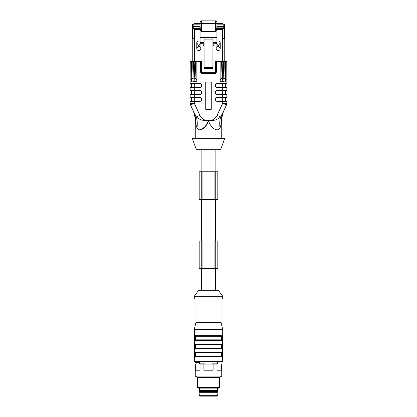 <?xml version="1.0" encoding="UTF-8"?>
<svg xmlns="http://www.w3.org/2000/svg" width="417" height="417" viewBox="0 0 417 417"><rect width="100%" height="100%" fill="white"/><g stroke="black" fill="none" stroke-linecap="round" stroke-linejoin="round"><path stroke-width="0.63" d="M201.875 149.724L201.875 171.799M208.5 149.724L196.36 149.724L192.425 138.684L224.575 138.684L220.64 149.724L208.5 149.724M220.046 127.92C217.189 132.955 210.423 127.248 208.526 120.821L208.474 120.821C206.551 127.227 199.894 132.966 196.954 127.92L195.589 123.458C195.14 120.518 195.14 120.518 195.589 123.458A27.595 24.269 -25 0 0 193.697 111.798L196.386 116.974C199.362 119.669 203.371 120.93 208.417 120.758L208.583 120.758C213.53 120.956 217.538 119.695 220.614 116.974L223.303 111.798A27.595 24.269 -155 0 0 221.411 123.458C221.86 120.518 221.86 120.518 221.411 123.458L220.046 127.92A27.595 23.06 -121.1 0 1 220.614 116.974L217.09 115.327L222.709 103.27L222.709 101.43L226.853 101.43L226.853 103.27A4.139 4.139 0 0 1 226.462 105.021L223.303 111.798L226.462 105.021L222.709 103.27L226.853 103.27A4.139 4.139 0 0 1 226.462 105.021A4.139 4.139 0 0 0 226.853 103.27M200.16 129.916L205.044 126.872L208.526 120.821M190.976 83.494L190.147 83.494L190.147 61.414L191.58 61.414L191.711 80.392L190.976 80.705L190.976 83.494L199.529 83.494A2.069 2.069 0 0 1 201.599 85.563A2.069 2.069 0 0 1 199.529 87.633L194.291 87.633L194.291 90.39L199.529 90.39A2.069 2.069 0 0 1 201.599 92.459A2.069 2.069 0 0 1 199.529 94.529L194.291 94.529L194.291 97.291L199.529 97.291A2.069 2.069 0 0 1 201.599 99.361A2.069 2.069 0 0 1 199.529 101.43L194.291 101.43L194.291 103.27L190.147 103.27A4.139 4.139 0 0 0 190.538 105.021A4.139 4.139 0 0 1 190.147 103.27A4.139 4.139 0 0 0 190.538 105.021L193.697 111.798L190.538 105.021L194.291 103.27L199.91 115.327L196.386 116.974A27.595 23.06 -58.9 0 1 196.954 127.92M200.634 61.414L201.463 61.414L201.463 71.901L200.634 71.901L200.634 61.414L196.991 61.414L196.991 79.605A2.554 2.21 -96.9 0 1 194.854 82.066L192.894 82.066A2.554 2.21 -83.1 0 1 190.976 80.705L190.866 61.414M217.471 101.43L222.709 101.43L222.709 94.529L226.853 94.529L226.853 97.291L217.471 97.291A2.069 2.069 0 0 0 215.401 99.361A2.069 2.069 0 0 0 217.471 101.43M217.471 94.529L222.709 94.529L222.709 87.633L226.853 87.633L226.853 90.39L217.471 90.39A2.069 2.069 0 0 0 215.401 92.459A2.069 2.069 0 0 0 217.471 94.529M226.134 61.414L226.024 80.705A2.554 2.21 -96.9 0 1 224.106 82.066L222.146 82.066A2.554 2.21 -83.1 0 1 220.009 79.605L220.009 61.414L220.833 61.414L220.833 79.605L221.463 61.414L226.853 61.414L226.853 83.494L217.471 83.494A2.069 2.069 0 0 0 215.401 85.563A2.069 2.069 0 0 0 217.471 87.633L222.709 87.633L222.709 83.494M220.009 61.414L216.366 61.414L216.366 71.901L215.537 71.901L215.537 61.414L216.366 61.414M211.257 82.665L211.257 109.155A0.553 0.553 0 0 1 210.71 109.707L206.29 109.707A0.553 0.553 0 0 1 205.743 109.155L205.743 82.665A0.553 0.553 0 0 1 206.29 82.113L210.71 82.113A0.553 0.553 0 0 1 211.257 82.665M221.463 61.414L220.833 61.414M190.866 79.611L191.58 79.611L191.825 77.604L192.211 68.044L192.211 61.414L191.58 61.414M192.211 61.414L193.587 61.414L192.894 82.066M191.711 80.392L192.894 81.346L194.854 81.346L194.16 61.414L193.587 61.414M194.16 61.414L196.991 61.414M214.708 72.73L202.292 72.73L214.708 72.73A0.829 0.829 0 0 0 215.537 71.901A0.829 0.829 0 0 1 214.708 72.73L214.708 73.559A1.658 1.658 0 0 0 216.366 71.901M190.147 103.27L190.147 101.43L194.291 101.43L194.291 97.291L190.147 97.291L190.147 94.529L194.291 94.529L194.291 90.39L190.147 90.39L190.147 87.633L194.291 87.633L194.291 83.494M191.528 101.43L191.528 97.291M225.472 97.291L225.472 101.43M191.528 94.529L191.528 90.39M225.472 90.39L225.472 94.529M225.472 83.494L225.472 87.633M191.528 87.633L191.528 83.494M222.84 61.414L222.454 78.797L223.799 78.797L223.413 61.414M202.292 72.73A0.829 0.829 0 0 1 201.463 71.901A0.829 0.829 0 0 0 202.292 72.73L202.292 73.559L214.708 73.559M224.106 82.066L224.106 81.346L225.289 80.392L225.42 79.611L225.42 61.414M220.009 79.605L220.833 79.605C220.921 80.82 221.359 81.404 222.146 81.346L224.106 81.346L223.799 78.797A1.381 1.194 -6.9 0 0 225.175 77.604L225.42 79.611L226.134 79.611M194.854 82.066L194.854 81.346C195.641 81.404 196.079 80.825 196.167 79.605L196.991 79.605M226.024 83.494L226.024 80.705L225.289 80.392M222.146 82.066L222.454 78.797A1.381 1.194 6.9 0 1 221.078 77.604M216.918 41.351A2.069 2.069 0 0 1 220.228 43.008L220.228 48.528A2.069 2.069 0 0 1 218.159 50.598A2.069 2.069 0 0 1 216.089 48.528L216.089 43.227M200.911 43.227L200.911 48.528A2.069 2.069 0 0 1 198.841 50.598A2.069 2.069 0 0 1 196.772 48.528L196.772 43.008A2.069 2.069 0 0 1 200.082 41.351M204.085 46.511A2.069 2.069 0 0 1 204.085 44.03M212.915 44.03A2.069 2.069 0 0 1 212.915 46.511M192.247 61.414L192.247 38.593A0.553 0.553 0 0 1 192.425 38.187L192.425 29.075L192.425 38.218L194.452 38.041L195.005 38.593L195.005 29.763L200.082 29.763M193.076 38.041L194.452 38.041L194.452 29.211L195.005 29.763M200.082 29.211L194.452 29.211M216.918 29.211L222.548 29.211L222.548 38.041L222.548 29.211L221.995 29.763L221.995 38.593L222.548 38.593L222.548 61.414M224.753 61.414L224.753 38.593L222.548 38.593L222.548 38.041L223.924 38.041L222.548 38.041L221.995 38.593M224.023 29.075L224.023 38.046L224.575 38.218L224.575 29.075L216.918 29.075M224.753 38.593A0.553 0.553 0 0 0 224.575 38.187L224.575 24.989A0.829 0.829 0 0 0 223.747 24.16L216.918 24.16M200.911 48.528L196.772 43.008M200.911 43.008L196.772 48.528M216.089 43.008L220.228 48.528M216.089 48.528L220.228 43.008M200.082 28.492L193.806 28.492L193.806 29.075L192.425 29.075L192.425 28.492L193.806 28.492L193.806 27.115A1.381 1.376 180 0 0 192.425 28.492L192.425 24.989L200.082 24.989L200.082 25.52C200.165 29.164 200.629 31.166 201.463 31.525L215.537 31.525C216.371 31.166 216.835 29.164 216.918 25.52L216.918 37.655L212.915 37.655L212.915 68.795L204.085 68.795L204.085 39.115L212.915 39.115M193.806 29.075L200.082 29.075M192.425 28.492L192.425 26.646L200.082 26.646M200.082 24.16L193.253 24.16A0.829 0.829 0 0 0 192.425 24.989M200.082 23.331L194.729 23.331L200.082 23.331M194.729 23.331A0.553 0.553 0 0 0 194.176 23.884L194.176 24.16M216.918 23.331L221.443 23.331L216.918 23.331M222.271 23.331L221.443 23.331L222.271 23.331A0.553 0.553 0 0 1 222.824 23.884L222.824 24.16M200.082 22.231A1.381 1.381 0 0 1 201.463 20.85A1.381 1.381 0 0 0 200.082 22.231L200.082 37.655L212.915 37.655M216.918 25.52L216.918 23.607L215.537 23.607L215.537 20.85A1.381 1.381 0 0 1 216.918 22.231A1.381 1.381 0 0 0 215.537 20.85L201.463 20.85L201.463 23.607L215.537 23.607L215.537 31.525M204.085 39.115L204.085 37.655M204.085 43.227L200.082 43.227L200.082 42.492L204.085 42.492M216.918 37.655L216.918 43.227L212.915 43.227M216.918 42.492L212.915 42.492M200.082 37.655L200.082 42.492M216.918 22.231L216.918 23.607M224.575 28.492A1.381 1.376 180 0 0 223.194 27.115L223.194 28.492L224.575 28.492L224.575 26.646L216.918 26.646M201.255 171.799L199.185 171.799L199.185 199.394L201.255 199.394L201.255 171.799L217.815 171.799L217.815 199.394L201.255 199.394M215.745 199.394L215.745 171.799M215.599 241.062L215.599 199.394M201.255 241.062L199.185 241.062L199.185 268.657L201.255 268.657L201.255 241.062L217.815 241.062L217.815 268.657L215.745 268.657L215.745 241.062M215.745 268.657L201.255 268.657M215.599 290.732L215.599 268.657M222.709 296.252L218.711 290.732L198.289 290.732L194.291 296.252L194.291 299.015L222.709 299.015L222.709 296.252L194.291 296.252M195.943 299.015L195.943 322.471L194.291 329.367L194.416 336.592M221.057 299.015L221.057 322.471L195.943 322.471M221.057 322.471L222.709 329.367L194.291 329.367M194.332 335.993L194.353 356.655M194.332 356.686L194.291 361.654L195.114 362.482L199.529 362.482L199.529 363.864M195.219 340.34L195.448 340.408C194.395 340.663 194.4 335.45 195.448 335.716L195.959 336.269C195.135 337.462 195.135 338.656 195.959 339.855L221.041 339.855L221.552 340.408L195.448 340.408L195.959 339.855M221.781 335.784L221.552 335.716C222.605 335.461 222.6 340.673 221.552 340.408M195.219 348.617L195.448 348.685C194.395 348.94 194.4 343.728 195.448 343.994L195.703 344.27L221.297 344.27L221.552 343.994C222.605 343.738 222.6 348.951 221.552 348.685L221.297 348.409L195.703 348.409L195.448 348.685L221.552 348.685M221.781 344.061L195.448 343.994M195.219 356.895L195.448 356.962C194.395 357.223 194.4 352.011 195.448 352.271L195.703 352.547C194.671 352.318 194.666 356.916 195.703 356.686L195.448 356.962L221.552 356.962L221.297 356.686C222.329 356.921 222.334 352.323 221.297 352.547L221.552 352.271C222.605 352.016 222.6 357.228 221.552 356.962M221.781 352.344L195.448 352.271M222.709 329.367L222.647 356.655M222.668 356.686L222.709 361.654L194.291 361.654M222.668 335.993L222.584 336.592M199.529 362.482L195.114 362.482M195.703 356.686C194.869 356.884 194.864 352.36 195.703 352.547L195.959 352.824C195.135 354.023 195.135 355.221 195.959 356.41L195.703 356.686L221.297 356.686C222.136 356.879 222.131 352.355 221.297 352.547L195.703 352.547M221.297 356.686L221.041 356.41L195.959 356.41L221.041 356.41C221.865 355.211 221.865 354.017 221.041 352.824L195.959 352.824M221.297 352.547L221.041 352.824M221.041 344.546L221.297 344.27L195.703 344.27C194.671 344.041 194.666 348.633 195.703 348.409C194.869 348.607 194.864 344.082 195.703 344.27L195.959 344.546C195.135 345.745 195.135 346.939 195.959 348.132L195.703 348.409L221.297 348.409C222.329 348.643 222.334 344.046 221.297 344.27C222.131 344.077 222.136 348.596 221.297 348.409L221.041 348.132C221.865 346.934 221.865 345.74 221.041 344.546L195.959 344.546M221.297 340.131L195.703 340.131C194.864 340.319 194.869 335.794 195.703 335.993L195.959 336.269L221.041 336.269L221.297 335.993C222.136 335.805 222.131 340.324 221.297 340.131C222.329 340.361 222.334 335.768 221.297 335.993L221.552 335.716L195.448 335.716M221.041 339.855C221.865 338.661 221.865 337.468 221.041 336.269M221.297 335.993L195.703 335.993C194.671 335.758 194.666 340.355 195.703 340.131M213.108 364.104L200.051 364.104L200.051 370.213L195.443 370.213L195.255 364.104L195.255 376.108L221.745 376.108L221.745 364.104L221.557 370.213L216.949 370.213L216.949 364.104L213.108 364.104L213.108 370.213L203.892 370.213L203.892 364.104M211.732 363.864L217.638 363.864L216.949 364.104M221.557 364.104L217.638 363.864M220.869 363.864L221.745 364.104M200.051 364.104L196.131 363.864M199.362 363.864L205.268 363.864M197.46 387.32L219.54 387.32L218.711 388.149L198.289 388.149L197.46 387.32L197.46 377.385L219.54 377.385L221.745 376.108M199.529 388.149L199.529 390.63L217.471 390.63L217.471 388.149M199.529 390.63L198.982 391.323L218.018 391.323L217.471 390.63M218.018 392.699L217.544 395.686L199.456 395.686L198.982 392.699L218.018 392.699L218.018 391.323M199.456 395.686L200.004 396.15L216.996 396.15L217.544 395.686M208.583 120.758L208.583 120.748A9.383 9.383 0 0 0 217.09 115.327M199.91 115.327A9.383 9.383 0 0 0 208.417 120.748L208.417 120.748M200.634 71.901A1.658 1.658 0 0 0 202.292 73.559M195.537 61.414L195.537 68.044L192.211 68.044M195.537 68.044L195.922 77.604A1.381 1.194 -6.9 0 1 194.546 78.797L193.201 78.797A1.381 1.194 6.9 0 1 191.825 77.604M195.922 77.604L196.167 79.605L196.167 61.414M221.463 68.044L224.789 68.044L225.175 77.604M224.789 61.414L224.789 68.044M194.452 61.414L194.452 38.593L195.005 38.593M216.918 29.763L221.995 29.763M192.247 38.593L194.452 38.593L194.452 38.041M192.977 29.075L192.977 38.046M192.425 28.382A1.381 1.376 0 0 1 193.806 27.001L200.082 27.115M193.806 24.16L193.806 27.001L200.082 27.001M195.557 24.16L195.557 23.884L200.082 23.884M194.176 23.884L195.557 23.884L195.557 23.331M201.463 31.525L201.463 23.607L200.082 23.607M204.085 67.637L212.915 67.637M204.085 68.617L212.915 68.617M216.918 23.884L222.824 23.884M221.443 23.331L221.443 24.16M216.918 28.492L223.194 28.492L223.194 29.075M216.918 27.115L223.194 27.115L223.194 24.989L216.918 24.989M224.575 24.989L223.194 24.989L223.194 24.16M216.918 27.001L223.194 27.001A1.381 1.376 0 0 1 224.575 28.382M202.912 199.394L202.912 171.799M214.088 199.394L214.088 171.799M214.088 268.657L214.088 241.062M202.912 268.657L202.912 241.062M195.959 348.132L221.041 348.132M215.125 149.724L215.125 171.799M192.67 109.593C194.379 113.288 195.245 117.177 195.255 121.253L195.255 138.684M224.33 109.593C222.621 113.288 221.755 117.177 221.745 121.253L221.745 138.684M201.526 241.062L201.526 199.394M201.526 290.732L201.526 268.657M222.709 361.654L221.886 362.482M217.471 362.482L217.471 363.864M197.46 377.385L195.255 376.108M219.54 387.32L219.54 377.385M198.982 392.699L198.982 391.323"/></g></svg>
